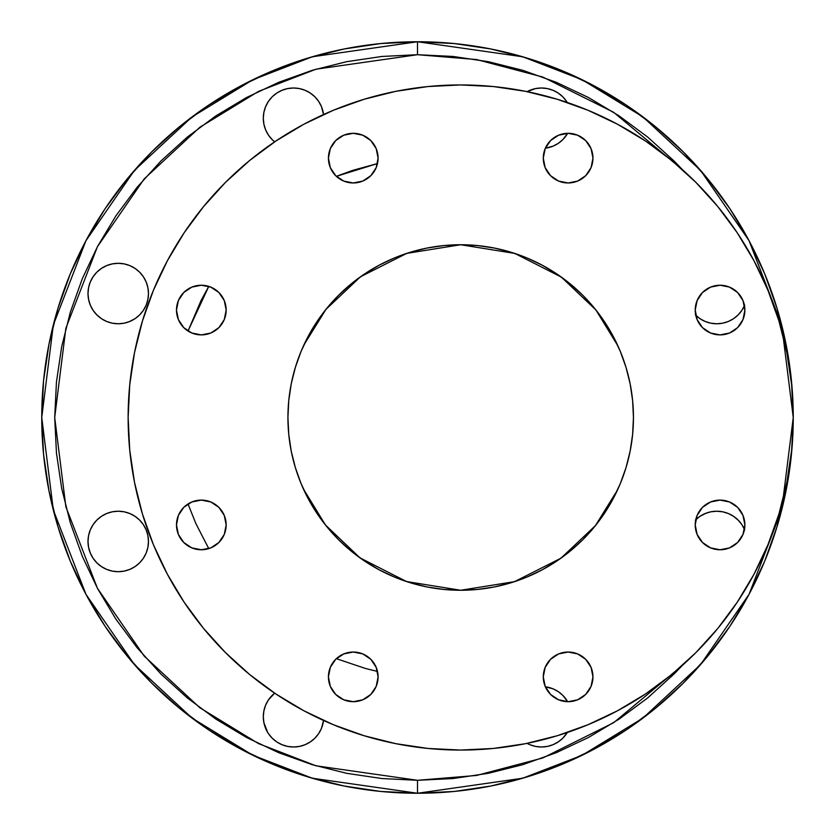 <?xml version="1.0" encoding="UTF-8"?>
<svg xmlns="http://www.w3.org/2000/svg" width="835" height="835" viewBox="0 0 835 835"><rect width="100%" height="100%" fill="white"/><g stroke="black" fill="none" stroke-linecap="round" stroke-linejoin="round"><path stroke-width="1.25" d="M268.4 733.558L272.158 738.14L276.74 741.908L281.969 744.695L287.647 746.417L293.544 747.001A30.237 30.237 0 0 0 323.542 720.469L321.475 728.339L318.678 733.558L314.92 738.14L310.338 741.908L305.109 744.695L299.441 746.417L293.544 747.001A30.237 30.237 0 0 1 274.652 693.154L268.4 699.97L265.613 705.199L263.891 710.867L263.307 716.764L263.891 722.661L267.628 732.337M529.891 744.695L535.559 746.417L541.456 747.001A30.237 30.237 0 0 0 567.257 732.525L562.842 738.14L558.26 741.908L553.031 744.695L547.353 746.417L541.456 747.001A30.237 30.237 0 0 1 527.094 743.369M695.774 519.704A30.237 30.237 0 0 1 716.764 511.229L722.661 511.803L728.339 513.525L733.558 516.322L738.735 520.685M744.695 305.109L741.908 310.338L738.14 314.92L733.558 318.678L728.339 321.475L722.661 323.197L716.764 323.771A30.237 30.237 0 0 1 695.774 315.296M567.257 102.475A30.237 30.237 0 0 0 541.456 87.999L535.559 88.583L527.094 91.631A30.237 30.237 0 0 1 541.456 87.999L547.353 88.583L553.031 90.305L558.26 93.092L562.842 96.86L566.6 101.442M274.652 141.846L272.158 139.612L274.652 141.846A30.237 30.237 0 0 1 293.544 87.999L299.441 88.583L305.109 90.305L310.338 93.092L314.92 96.86L318.678 101.442L321.475 106.661L323.542 114.531A30.237 30.237 0 0 0 293.544 87.999L287.647 88.583L293.544 87.999M129.801 321.475L124.133 323.197L118.236 323.771A30.237 30.237 0 0 1 87.999 293.544A30.237 30.237 0 0 1 118.236 263.307L124.133 263.891L129.801 265.613L135.03 268.4L139.612 272.158L143.37 276.74L146.167 281.969L147.889 287.647L148.463 293.544L147.889 299.441L146.167 305.109L143.37 310.338L139.612 314.92L135.03 318.678L128.84 321.851M118.236 571.693A30.237 30.237 0 0 1 87.999 541.456A30.237 30.237 0 0 1 118.236 511.229L124.133 511.803L129.801 513.525L135.03 516.322L139.612 520.08L143.37 524.662L146.167 529.891L147.889 535.559L148.463 541.456L147.889 547.353L146.167 553.031L143.37 558.26L139.612 562.842L135.03 566.6L129.801 569.386L124.133 571.109L118.236 571.693L112.339 571.109L106.661 569.386L101.442 566.6L96.86 562.842L93.092 558.26L90.305 553.031L88.583 547.353L87.999 541.456L88.583 535.559L90.305 529.891L93.092 524.662L96.86 520.08L101.442 516.322L106.661 513.525L112.339 511.803L118.236 511.229A30.237 30.237 0 0 1 148.463 541.456A30.237 30.237 0 0 1 118.236 571.693M353.257 182.969A24.831 24.831 0 0 1 328.426 158.139A24.831 24.831 0 0 1 353.257 133.308L362.766 135.197L370.813 140.572L376.199 148.63L378.088 158.139L376.199 167.637L370.813 175.694L362.766 181.08L353.257 182.969L343.759 181.08L335.701 175.694L330.316 167.637L328.426 158.139L330.316 148.63L335.701 140.572L343.759 135.197L353.257 133.308A24.831 24.831 0 0 1 378.088 158.139A24.831 24.831 0 0 1 353.257 182.969M568.124 182.969A24.831 24.831 0 0 1 543.282 158.139A24.831 24.831 0 0 1 568.124 133.308L577.622 135.197L585.679 140.572L591.065 148.63L592.954 158.139L591.065 167.637L585.679 175.694L577.622 181.08L568.124 182.969L558.615 181.08L550.557 175.694L545.182 167.637L543.282 158.139L545.182 148.63L550.557 140.572L558.615 135.197L568.124 133.308A24.831 24.831 0 0 1 592.954 158.139A24.831 24.831 0 0 1 568.124 182.969L572.967 182.489M720.052 334.898A24.831 24.831 0 0 1 695.221 310.067A24.831 24.831 0 0 1 720.052 285.236L729.56 287.125L737.618 292.511L742.993 300.569L744.883 310.067L742.993 319.575L737.618 327.633L729.56 333.008L720.052 334.898L710.554 333.008L702.496 327.633L697.11 319.575L695.221 310.067L697.11 300.569L702.496 292.511L710.554 287.125L720.052 285.236A24.831 24.831 0 0 1 744.883 310.067A24.831 24.831 0 0 1 720.052 334.898M720.052 549.764A24.831 24.831 0 0 1 695.221 524.933A24.831 24.831 0 0 1 720.052 500.102L729.56 501.992L737.618 507.367L742.993 515.425L744.883 524.933L742.993 534.431L737.618 542.489L729.56 547.875L720.052 549.764L710.554 547.875L702.496 542.489L697.11 534.431L695.221 524.933L697.11 515.425L702.496 507.367L710.554 501.992L720.052 500.102A24.831 24.831 0 0 1 744.883 524.933A24.831 24.831 0 0 1 720.052 549.764M568.124 701.692A24.831 24.831 0 0 1 543.282 676.861A24.831 24.831 0 0 1 568.124 652.031L577.622 653.92L585.679 659.306L591.065 667.363L592.954 676.861L591.065 686.37L585.679 694.428L577.622 699.803L568.124 701.692L558.615 699.803L550.557 694.428L545.182 686.37L543.282 676.861L545.182 667.363L550.557 659.306L558.615 653.92L568.124 652.031A24.831 24.831 0 0 1 592.954 676.861A24.831 24.831 0 0 1 568.124 701.692L572.967 701.223M353.257 701.692A24.831 24.831 0 0 1 328.426 676.861A24.831 24.831 0 0 1 353.257 652.031L362.766 653.92L370.813 659.306L376.199 667.363L378.088 676.861L376.199 686.37L370.813 694.428L362.766 699.803L353.257 701.692L343.759 699.803L335.701 694.428L330.316 686.37L328.426 676.861L330.316 667.363L335.701 659.306L343.759 653.92L353.257 652.031A24.831 24.831 0 0 1 378.088 676.861A24.831 24.831 0 0 1 353.257 701.692M201.329 549.764A24.831 24.831 0 0 1 176.488 524.933A24.831 24.831 0 0 1 201.329 500.102L210.827 501.992L218.885 507.367L224.271 515.425L226.16 524.933L224.271 534.431L218.885 542.489L210.827 547.875L201.329 549.764L191.82 547.875L183.763 542.489L178.387 534.431L176.488 524.933L178.387 515.425L183.763 507.367L191.82 501.992L201.329 500.102A24.831 24.831 0 0 1 226.16 524.933A24.831 24.831 0 0 1 201.329 549.764M201.329 334.898A24.831 24.831 0 0 1 176.488 310.067A24.831 24.831 0 0 1 201.329 285.236L210.827 287.125L218.885 292.511L224.271 300.569L226.16 310.067L224.271 319.575L218.885 327.633L210.827 333.008L201.329 334.898L191.82 333.008L183.763 327.633L178.387 319.575L176.488 310.067L178.387 300.569L183.763 292.511L191.82 287.125L201.329 285.236A24.831 24.831 0 0 1 226.16 310.067A24.831 24.831 0 0 1 201.329 334.898M617.503 489.988L595.428 525.622L560.953 558.187L514.59 581.63L460.69 590.261L406.551 581.557L360 557.874L325.462 525.017L303.46 489.08M294.995 466.4L293.941 462.673M289.808 442.926L289.15 437.989M633.452 417.907L633.441 418.888M632.116 438.928L631.385 444.136M626.834 464.824L626.187 467.068M460.69 590.261A172.762 172.762 0 0 1 287.929 417.5A172.762 172.762 0 0 1 460.69 244.738L477.62 245.573L494.393 248.058L510.843 252.18L526.802 257.89L542.124 265.144L556.674 273.859L570.284 283.952L582.851 295.339L594.238 307.906L604.331 321.517L613.047 336.067L620.301 351.389L626.01 367.348L630.133 383.797L632.617 400.57L633.452 417.5L632.617 434.43L630.133 451.203L626.01 467.652L620.301 483.611L613.047 498.933L604.331 513.483L594.238 527.094L582.851 539.66L570.284 551.048L556.674 561.141L542.124 569.856L526.802 577.11L510.843 582.82L494.393 586.942L477.62 589.427L460.69 590.261L443.761 589.427L426.988 586.942L410.538 582.82L394.579 577.11L379.257 569.856L364.707 561.141L351.097 551.048L338.53 539.66L327.143 527.094L317.049 513.483L308.334 498.933L301.08 483.611L295.371 467.652L291.248 451.203L288.764 434.43L287.929 417.5L288.764 400.57L291.248 383.797L295.371 367.348L301.08 351.389L308.334 336.067L317.049 321.517L327.143 307.906L338.53 295.339L351.097 283.952L364.707 273.859L379.257 265.144L394.579 257.89L410.538 252.18L426.988 248.058L443.761 245.573L460.69 244.738A172.762 172.762 0 0 1 633.452 417.5A172.762 172.762 0 0 1 460.69 590.261M682.466 665.318L613.631 722.713L542.875 757.94L476.493 775.465L417.5 780.297L417.5 793.25L522.71 778.22L582.152 755.257L642.95 718.1L700.596 664.566L749.047 594.322L781.685 509.997L793.25 417.5L781.685 325.003L749.047 240.678L700.596 170.434L642.95 116.9L582.152 79.743L522.71 56.78L417.5 41.75L417.5 54.703L476.493 59.535L542.875 77.06L613.631 112.287L682.466 169.682M188.021 331.036L208.771 286.374L201.141 300.349L188.021 331.036M336.359 176.331L377.493 163.556L352.547 170.413L336.359 176.331M793.25 417.552A375.75 375.75 0 0 1 417.5 793.25L454.334 791.444L490.803 786.027L526.572 777.072L561.297 764.651L594.624 748.88L626.26 729.926L655.872 707.955L683.197 683.197L707.955 655.872L729.926 626.26L748.88 594.624L764.651 561.297L777.072 526.572L786.027 490.803L791.444 454.334L793.25 417.5L791.653 384.904L786.862 352.62L778.93 320.964L767.939 290.236L753.984 260.729L737.201 232.735L717.766 206.527L695.847 182.343L671.664 160.424L645.455 140.99L617.462 124.206L587.955 110.251L557.227 99.261L525.57 91.328L493.287 86.537L460.69 84.94A332.56 332.56 0 0 1 793.25 417.5A332.56 332.56 0 0 1 460.69 750.06L493.287 748.463L525.57 743.672L557.227 735.739L587.955 724.749L617.462 710.794L645.455 694.01L671.664 674.576L695.847 652.657L717.766 628.473L737.201 602.265L753.984 574.271L767.939 544.764L778.93 514.036L786.862 482.38L791.653 450.096L793.25 417.5L791.444 380.666L786.027 344.197L777.072 308.428L764.651 273.703L748.88 240.376L729.926 208.74L707.955 179.128L683.197 151.803L655.872 127.045L626.26 105.074L594.624 86.12L561.297 70.349L526.572 57.928L490.803 48.973L454.334 43.556L417.5 41.75A375.75 375.75 0 0 1 793.25 417.448M682.466 169.693L674.033 160.967L647.657 137.055L619.059 115.846L588.518 97.549L556.34 82.321L522.814 70.328L488.277 61.675L453.061 56.456L417.5 54.703L417.5 41.75L380.666 43.556L344.197 48.973L308.428 57.928L273.703 70.349L240.376 86.12L208.74 105.074L179.128 127.045L151.803 151.803L127.045 179.128L105.074 208.74L86.12 240.376L70.349 273.703L57.928 308.428L48.973 344.197L43.556 380.666L41.75 417.5L43.556 454.334L48.973 490.803L57.928 526.572L70.349 561.297L86.12 594.624L105.074 626.26L127.045 655.872L151.803 683.197L179.128 707.955L208.74 729.926L240.376 748.88L273.703 764.651L308.428 777.072L344.197 786.027L380.666 791.444L417.5 793.25A375.75 375.75 0 0 1 41.75 417.5A375.75 375.75 0 0 1 417.5 41.75L312.29 56.78L252.848 79.743L192.05 116.9L134.404 170.434L85.953 240.678L53.315 325.003L41.75 417.5L53.315 509.997L85.953 594.322L134.404 664.566L192.05 718.1L252.848 755.257L312.29 778.22L417.5 793.25L417.5 780.297L453.061 778.544L488.277 773.325L522.814 764.672L556.34 752.679L588.518 737.451L619.059 719.154L647.657 697.945L674.033 674.033L682.466 665.307M558.26 691.63L562.842 695.388L567.664 701.692A30.237 30.237 0 0 0 545.359 686.788L553.031 688.833L558.26 691.63L562.842 695.388M96.86 314.92L93.092 310.338L90.305 305.109L88.583 299.441L87.999 293.544L88.583 287.647L90.305 281.969L93.092 276.74L96.86 272.158L101.442 268.4L106.661 265.613L112.339 263.891L118.236 263.307A30.237 30.237 0 0 1 148.463 293.544A30.237 30.237 0 0 1 118.236 323.771L112.339 323.197L106.661 321.475L101.442 318.678L96.265 314.315M101.442 268.4L102.663 267.628M695.388 520.08L699.97 516.322L706.159 513.149M314.92 738.14L314.315 738.735M460.69 84.94L428.094 86.537L395.811 91.328L364.154 99.261L333.426 110.251L303.919 124.206L275.926 140.99L249.717 160.424L225.534 182.343L203.615 206.527L184.18 232.735L167.397 260.729L153.442 290.236L142.451 320.964L134.518 352.62L129.728 384.904L128.131 417.5L129.728 450.096L134.518 482.38L142.451 514.036L153.442 544.764L167.397 574.271L184.18 602.265L203.615 628.473L225.534 652.657L249.717 674.576L275.926 694.01L303.919 710.794L333.426 724.749L364.154 735.739L395.811 743.672L428.094 748.463L460.69 750.06A332.56 332.56 0 0 1 128.131 417.5A332.56 332.56 0 0 1 460.69 84.94M417.5 54.703L381.939 56.456L346.723 61.675L312.186 70.328L278.66 82.321L246.482 97.549L215.941 115.846L187.343 137.055L160.967 160.967L137.055 187.343L115.846 215.941L97.549 246.482L82.321 278.66L70.328 312.186L61.675 346.723L56.456 381.939L54.703 417.5L56.456 453.061L61.675 488.277L70.328 522.814L82.321 556.34L97.549 588.518L115.846 619.059L137.055 647.657L160.967 674.033L187.343 697.945L215.941 719.154L246.482 737.451L278.66 752.679L312.186 764.672L346.723 773.325L381.939 778.544L417.5 780.297L315.922 765.778L258.526 743.609L199.826 707.736L144.163 656.049L97.392 588.226L65.871 506.803L54.703 417.5L65.871 328.197L97.392 246.774L144.163 178.951L199.826 127.264L258.526 91.391L315.922 69.221L417.5 54.703M705.199 513.525L710.867 511.803L716.764 511.229A30.237 30.237 0 0 1 744.486 529.39M738.14 520.08L741.908 524.662L744.695 529.891M744.486 305.61A30.237 30.237 0 0 1 716.764 323.771L710.867 323.197L705.199 321.475L699.97 318.678L695.388 314.92M567.664 133.308L562.842 139.612L558.26 143.37L553.031 146.167L545.359 148.213A30.237 30.237 0 0 0 567.664 133.308M272.158 139.612L268.4 135.03L265.613 129.801L263.891 124.133L263.307 118.236L263.891 112.339L265.613 106.661L268.4 101.442L272.158 96.86L276.74 93.092L281.969 90.305L287.647 88.583M147.889 287.647L148.463 293.544M88.583 547.353L87.999 541.456M143.37 558.26L139.612 562.842M377.493 671.444L365.354 668.438L336.359 658.669M208.771 548.626L195.881 523.597L188.021 503.964M332.612 144.34L335.701 140.572M588.769 171.937L585.679 175.694M733.85 289.421L737.618 292.511M744.413 305.224L744.883 310.067M706.253 545.579L702.496 542.489M695.701 529.776L695.221 524.933M588.769 690.66L585.679 694.428M332.612 663.063L335.701 659.306M187.531 545.579L183.763 542.489M176.968 529.776L176.488 524.933M215.127 289.421L218.885 292.511M225.68 305.224L226.16 310.067M287.929 416.842L287.939 416.112M289.265 396.072L289.995 390.863M294.536 370.176L295.193 367.932M303.877 345.012L325.953 309.378L360.428 276.813L406.791 253.37L460.69 244.738L514.83 253.443L561.381 277.126L595.919 309.983L617.921 345.92M626.386 368.6L627.44 372.327M631.563 392.074L632.231 397.011M633.441 418.387L633.441 416.644"/></g></svg>
